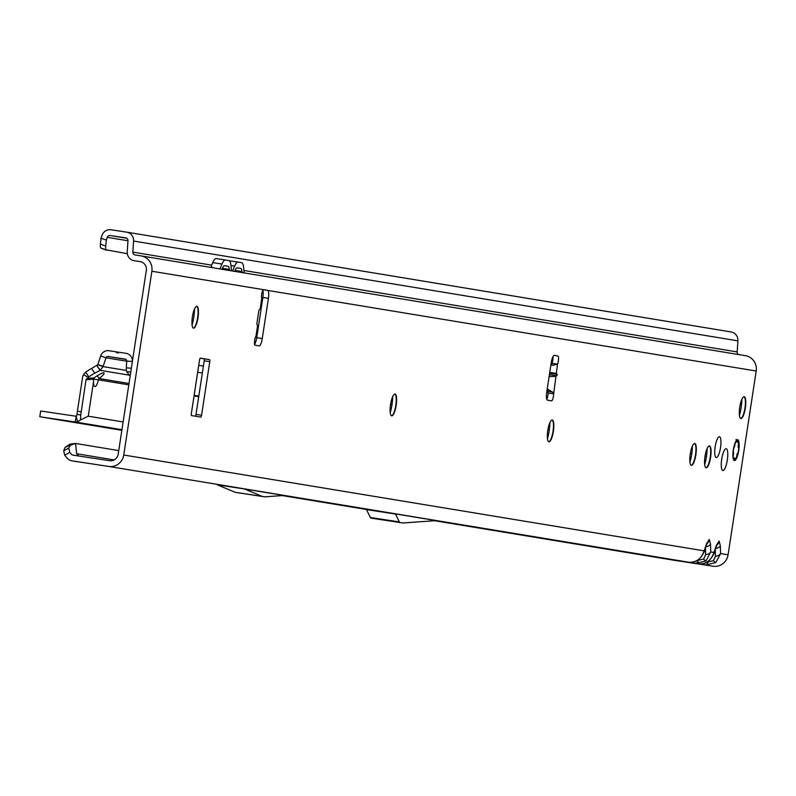 <?xml version="1.0" encoding="UTF-8"?>
<svg xmlns="http://www.w3.org/2000/svg" width="796" height="796" viewBox="0 0 796 796"><rect width="100%" height="100%" fill="white"/><g stroke="black" fill="none" stroke-linecap="round" stroke-linejoin="round"><path stroke-width="1.19" d="M192.075 324.967A16.457 4.229 98.7 0 0 193.826 317.097A16.457 4.229 98.7 0 0 194.513 308.957M196.672 306.341A11.035 2.836 -81.3 0 1 197.179 306.788A11.035 2.836 -81.3 0 1 197.637 317.664A11.035 2.836 -81.3 0 1 193.975 327.833A11.035 2.836 -81.3 0 1 193.358 328.111M390.229 412.646A16.457 4.229 98.7 0 0 391.98 404.776A16.457 4.229 98.7 0 0 392.667 396.637M394.826 394.01A11.035 2.836 -81.3 0 1 395.333 394.468A11.035 2.836 -81.3 0 1 395.791 405.333A11.035 2.836 -81.3 0 1 392.13 415.512A11.035 2.836 -81.3 0 1 391.513 415.791M547.459 438.606A16.457 4.229 98.7 0 0 549.21 430.736A16.457 4.229 98.7 0 0 549.897 422.596M552.056 419.98A11.035 2.836 -81.3 0 1 552.563 420.427A11.035 2.836 -81.3 0 1 553.011 431.303A11.035 2.836 -81.3 0 1 549.359 441.472A11.035 2.836 -81.3 0 1 548.742 441.76M689.943 462.138A16.457 4.229 98.7 0 0 691.694 454.267A16.457 4.229 98.7 0 0 692.381 446.128M694.54 443.501A11.035 2.836 -81.3 0 1 695.047 443.959A11.035 2.836 -81.3 0 1 695.495 454.824A11.035 2.836 -81.3 0 1 691.843 465.003A11.035 2.836 -81.3 0 1 691.226 465.282M704.679 464.565A16.457 4.229 98.7 0 0 706.43 456.705A16.457 4.229 98.7 0 0 707.117 448.566M709.276 445.939A11.035 2.836 -81.3 0 1 709.783 446.397A11.035 2.836 -81.3 0 1 710.231 457.262A11.035 2.836 -81.3 0 1 706.579 467.431A11.035 2.836 -81.3 0 1 705.962 467.72M739.414 415.353A16.457 4.229 98.7 0 0 741.166 407.482A16.457 4.229 98.7 0 0 741.852 399.343M744.011 396.716A11.035 2.836 -81.3 0 1 744.519 397.174A11.035 2.836 -81.3 0 1 744.966 408.04A11.035 2.836 -81.3 0 1 741.315 418.208A11.035 2.836 -81.3 0 1 740.698 418.497M198.005 317.713A11.035 2.836 -81.3 0 1 193.547 328.171A11.035 2.836 -81.3 0 1 192.403 316.788A11.035 2.836 -81.3 0 1 196.861 306.341A11.035 2.836 -81.3 0 1 198.005 317.713M396.159 405.393A11.035 2.836 -81.3 0 1 391.702 415.84A11.035 2.836 -81.3 0 1 390.557 404.467A11.035 2.836 -81.3 0 1 395.015 394.02A11.035 2.836 -81.3 0 1 396.159 405.393M553.379 431.352A11.035 2.836 -81.3 0 1 548.922 441.81A11.035 2.836 -81.3 0 1 547.777 430.427A11.035 2.836 -81.3 0 1 552.245 419.98A11.035 2.836 -81.3 0 1 553.379 431.352M695.863 454.884A11.035 2.836 -81.3 0 1 691.406 465.332A11.035 2.836 -81.3 0 1 690.261 453.959A11.035 2.836 -81.3 0 1 694.729 443.511A11.035 2.836 -81.3 0 1 695.863 454.884M721.982 457.581A11.035 2.836 -81.3 0 1 721.763 459.232A11.035 2.836 -81.3 0 1 721.494 460.794M727.315 460.078A11.035 2.836 -81.3 0 1 722.848 470.526A11.035 2.836 -81.3 0 1 721.713 459.153A11.035 2.836 -81.3 0 1 726.171 448.705A11.035 2.836 -81.3 0 1 727.315 460.078M745.335 408.099A11.035 2.836 -81.3 0 1 740.877 418.547A11.035 2.836 -81.3 0 1 739.743 407.174A11.035 2.836 -81.3 0 1 744.2 396.716A11.035 2.836 -81.3 0 1 745.335 408.099M710.609 457.322A11.035 2.836 -81.3 0 1 706.142 467.769A11.035 2.836 -81.3 0 1 705.007 456.397A11.035 2.836 -81.3 0 1 709.465 445.939A11.035 2.836 -81.3 0 1 710.609 457.322M720.529 447.571A10.557 2.716 -81.3 0 1 716.271 457.571A10.557 2.716 -81.3 0 1 715.176 446.695A10.557 2.716 -81.3 0 1 719.445 436.696A10.557 2.716 -81.3 0 1 720.529 447.571M738.718 450.576A10.557 2.716 -81.3 0 1 734.449 460.566A10.557 2.716 -81.3 0 1 733.355 449.69A10.557 2.716 -81.3 0 1 737.623 439.7A10.557 2.716 -81.3 0 1 738.718 450.576M552.981 356.688A4.846 1.244 -81.3 0 1 551.986 363.294L557.538 364.14L556.324 373.503L557.17 374.826L555.946 376.389L553.668 393.891A4.846 1.244 -81.3 0 1 551.509 400.826L547.529 400.169A7.751 1.99 -81.3 0 1 546.733 392.189L551.24 362.697A7.751 1.99 -81.3 0 1 554.374 355.364A7.751 1.99 -81.3 0 1 554.384 355.364L557.867 355.941A4.846 1.244 -81.3 0 1 558.553 359.006A4.846 1.244 -81.3 0 1 557.538 364.14L553.061 365.195A6.975 0.567 -172.6 0 1 550.902 364.956M706.002 560.931A6.975 1.254 -127.3 0 1 703.584 559.081L698.361 560.235A6.975 2.428 98.8 0 1 695.754 563.379L706.002 560.931L710.748 551.946L710.539 544.205L709.276 539.439A6.975 6.736 99.4 0 1 707.027 543.638M705.873 546.862A6.975 3.871 -1.6 0 0 710.539 544.205M715.823 562.553A6.975 1.254 -127.3 0 1 713.415 560.702L708.181 561.857A6.975 2.428 98.8 0 1 705.574 565.001L715.823 562.553L720.579 553.568L720.37 545.827L719.096 541.061A6.975 6.736 99.4 0 1 716.858 545.26M715.703 548.484A6.975 3.871 -1.6 0 0 720.37 545.827M260.163 308.818L261.715 298.689A4.846 1.244 -81.3 0 1 261.685 294.281A4.846 1.244 -81.3 0 1 263.645 289.694L267.625 290.351A7.751 1.99 -81.3 0 1 268.421 298.331L262.272 338.539A7.751 1.99 -81.3 0 1 259.138 345.872L255.148 345.215A4.846 1.244 -81.3 0 1 254.66 340.22A4.846 1.244 -81.3 0 1 256.004 336.041L257.556 325.912L256.829 323.902L258.879 310.5L260.511 308.102L261.914 298.938M263.645 289.694L151.867 271.237A13.552 13.104 99.4 0 0 140.972 255.864L135.041 254.969A2.706 2.617 -80.6 0 0 135.041 254.969A2.706 2.617 -80.6 0 1 132.833 252.123L133.579 241.059A8.517 8.239 99.4 0 0 126.644 232.133L111.032 229.765A8.517 8.239 99.4 0 0 101.948 235.507L101.032 238.253L106.346 240.084L107.261 237.327A2.706 2.617 99.4 0 1 110.147 235.507L125.768 237.885A2.706 2.617 99.4 0 1 127.977 240.72L127.231 251.785A8.517 8.239 -80.6 0 0 134.166 260.71L140.096 261.615A7.751 7.482 99.4 0 1 146.325 270.391L118.196 454.178A7.751 7.482 99.4 0 1 109.629 460.705L72.943 455.123A2.706 2.617 99.4 0 1 71.371 454.247L69.759 452.347L64.715 455.252L67.133 458.098A8.517 8.239 -80.6 0 0 72.068 460.864L77.958 461.839M232.561 271.028L231.536 270.819L232.571 270.978L234.661 266.113A15.492 3.98 98.7 0 1 238.113 262.083A15.492 3.98 98.7 0 0 238.113 262.083L241.566 262.65A15.492 3.98 98.7 0 1 243.656 267.595L244.183 272.948L232.561 271.028A13.552 13.104 -80.6 0 0 231.507 270.819L229.427 270.511L229.318 269.386A9.681 2.487 98.7 0 0 228.004 266.302L224.571 265.735A9.681 2.487 98.7 0 0 224.562 265.735A9.681 2.487 98.7 0 0 222.402 268.252L221.965 269.277L229.427 270.511M221.965 269.277L219.885 268.939A13.552 13.104 -80.6 0 0 218.781 268.72L141.29 255.924M670.302 559.648L713.077 566.235A13.552 13.104 -80.6 0 0 728.081 554.812L756.2 371.026A13.552 13.104 -80.6 0 0 745.295 355.663L244.183 272.909L745.454 355.683M212.631 267.764L211.169 266.252L212.731 262.61A15.492 3.98 98.7 0 1 216.184 258.581A15.492 3.98 98.7 0 1 216.194 258.581L225.427 259.984A15.492 3.98 98.7 0 0 221.984 264.013L219.885 268.939M738.738 354.578A2.706 2.617 99.4 0 1 737.166 351.922L243.944 270.471M209.766 361.663A1.94 0.497 98.7 0 0 209.567 359.673L200.333 358.14A1.94 0.497 98.7 0 0 199.547 359.981L191.348 413.582A1.94 0.497 98.7 0 0 191.547 415.572L200.781 417.104A1.94 0.497 98.7 0 0 201.567 415.263L209.766 361.663L204.214 360.817L196.015 414.418A1.94 0.497 -81.3 0 1 195.368 416.209M72.068 460.864L108.744 466.446A13.552 13.104 99.4 0 0 123.748 455.014L151.867 271.237M257.556 325.912L257.347 327.246M260.372 307.515L260.511 308.102M551.986 363.294L550.971 364.488M556.324 373.503L549.767 372.369M549.121 376.608L555.946 376.389M547.23 388.955L552.713 392.219L553.668 393.891L548.116 393.045A4.846 1.244 -81.3 0 1 546.782 399.244M547.708 389.234L548.116 393.045M200.184 358.19L204.015 358.827A1.94 0.497 -81.3 0 1 204.214 360.817M262.819 290.431A7.751 1.99 -81.3 0 1 262.869 297.495L256.72 337.693A7.751 1.99 -81.3 0 1 254.601 344.34M77.759 461.809L71.958 460.844M366.956 509.559L282.331 495.59L366.319 509.46A1.94 0.497 98.7 0 1 366.468 509.609L370.379 517.509A7.751 1.99 -81.3 0 0 370.976 518.087L373.831 518.554A7.751 1.99 -81.3 0 1 373.822 518.554L399.99 522.494A7.751 1.99 -81.3 0 1 399.383 521.927L395.483 514.017A1.94 0.497 98.7 0 0 395.323 513.878L436.198 520.624L402.955 522.972A7.751 1.99 -81.3 0 1 402.846 522.972A7.751 1.99 -81.3 0 1 402.836 522.972L373.831 518.554M114.156 459.929L76.645 453.73L78.844 456.098M76.645 453.73L75.59 443.462L70.008 444.128L65.033 447.422L70.098 445.093M67.919 446.039L75.59 443.462L118.743 450.586M244.491 488.973L283.893 495.48L264.799 496.823A7.751 1.99 -81.3 0 1 264.69 496.823L262.352 496.435A7.751 1.99 -81.3 0 1 262.232 496.405L244.491 488.973L217.328 484.834L235.069 492.266A7.751 1.99 -81.3 0 0 235.188 492.306L237.516 492.684A7.751 1.99 -81.3 0 1 237.516 492.684A7.751 1.99 -81.3 0 0 237.536 492.684M123.748 455.014L704.132 550.852C701.435 558.702 696.43 562.513 689.127 562.284A6.975 5.353 98.5 0 0 689.157 562.284L683.227 561.399A6.975 5.353 98.5 0 0 683.247 561.409A6.975 5.353 98.5 0 0 683.276 561.409L680.908 561.061M705.465 548.056L705.644 554.683A6.975 3.871 -1.6 0 0 710.748 551.946L713.962 552.474C711.256 560.324 706.261 564.135 698.958 563.906A6.975 5.353 98.5 0 0 698.978 563.906L693.077 563.031A6.975 5.353 98.5 0 0 693.077 563.031A6.975 5.353 98.5 0 0 693.107 563.031M126.843 232.173L730.977 331.932A8.517 8.239 -80.6 0 1 737.912 340.857L737.166 351.922M127.31 253.705L106.047 249.805A11.622 2.945 -71 0 1 105.729 245.994L106.346 240.084M106.296 250.243L100.734 247.974A11.622 2.945 -71 0 1 100.415 244.163L101.032 238.253M698.978 563.906C704.918 564.792 709.883 561.409 713.893 553.737L716.4 546.444A6.975 3.91 -161 0 0 716.47 545.18L713.962 552.474A6.975 3.91 19 0 1 713.893 553.737L713.893 553.737A6.975 3.91 19 0 1 713.226 554.712M715.286 549.678L715.475 556.305A6.975 3.871 -1.6 0 0 720.579 553.568L728.081 554.812M683.227 561.399L696.938 563.668A6.975 2.428 -81.2 0 0 697.266 563.658M108.744 466.446L689.127 562.284C695.087 563.17 700.062 559.777 704.062 552.116L706.579 544.822A6.975 3.91 -161 0 0 706.649 543.559L704.132 550.852A6.975 3.91 19 0 1 704.062 552.116L704.062 552.116A6.975 3.91 19 0 1 703.405 553.091M64.715 455.252L63.7 450.815L65.033 447.422M70.675 444.855L68.745 447.989L69.759 452.347M68.745 447.989L63.7 450.815M264.69 496.823A7.751 1.99 -81.3 0 1 264.68 496.823L237.516 492.684L264.69 496.823M551.111 364.498L553.061 365.195M548.145 391.334L552.713 392.219M242.103 272.6L241.994 271.486A9.681 2.487 98.7 0 0 240.681 268.391L237.248 267.824A9.681 2.487 98.7 0 0 237.238 267.824A9.681 2.487 98.7 0 0 235.079 270.341L234.641 271.376M232.581 270.968L231.616 270.839M231.507 270.789L230.979 265.506A15.492 3.98 98.7 0 0 228.89 260.561L225.447 259.993A15.492 3.98 98.7 0 0 225.437 259.984L216.184 258.581M219.895 268.889L217.985 268.58M737.962 453.601L737.982 453.531A9.95 2.557 98.7 0 0 738.559 450.556A9.95 2.557 98.7 0 0 738.897 447.531L738.608 444.815A3.482 0.895 98.7 0 0 738.718 442.347A9.95 2.557 98.7 0 0 738.459 441.372A3.482 0.895 98.7 0 0 737.733 441.611L737.325 442.258L736.031 439.452L736.817 440.079A10.288 2.647 -81.3 0 0 736.419 440.407M738.788 447.233L737.982 446.835M736.977 440.397L736.967 440.437A9.95 2.557 98.7 0 0 735.176 443.213L734.39 446.805A3.482 0.895 98.7 0 0 733.663 448.815A9.95 2.557 98.7 0 0 733.385 450.626A3.482 0.895 98.7 0 0 733.474 452.775L733.156 456.436A9.95 2.557 98.7 0 0 734.031 459.66L734.907 458.038L735.106 458.785A3.482 0.895 98.7 0 0 735.723 459.242A9.95 2.557 98.7 0 0 736.27 458.406A3.482 0.895 98.7 0 0 736.897 456.018L737.783 453.78M735.783 459.173A10.288 2.647 -81.3 0 1 735.723 459.262L735.325 459.561A3.871 0.995 -81.3 0 1 735.056 459.65A3.871 0.995 -81.3 0 1 734.638 459.053L734.021 459.69M83.381 423.621L62.934 420.437L83.381 423.621M129.012 383.483L99.201 378.558A9.681 1.781 -35.3 0 0 104.037 373.025A9.681 1.781 -35.3 0 0 94.306 377.752L93.53 379.125L86.008 379.762L88.933 376.856L85.63 372.2L83.51 374.618L88.217 377.374M83.51 374.618A7.751 7.482 -80.6 0 0 82.595 377.284L77.401 411.233A11.622 2.985 98.7 0 0 77.033 414.408L80.764 414.975L80.476 419.94L77.411 421.82L75.132 421.97L39.8 416.756L121.848 430.308M132.325 361.881L132.355 361.444A7.751 7.482 -80.6 0 0 126.047 353.334L119.47 352.329A1.164 1.124 99.4 0 0 118.306 352.936L116.455 352.658A1.164 1.124 99.4 0 0 115.539 351.733L108.943 350.728A7.751 7.482 -80.6 0 0 100.684 355.951L97.848 364.488A3.871 0.985 -71 0 1 97.749 364.777L103.062 366.608L100.226 370.23L94.833 373.135A11.622 2.139 144.7 0 0 88.933 376.856M130.136 376.16L126.763 371.732A3.871 0.995 -86.5 0 1 126.285 367.881L126.743 361.105A1.94 1.871 -80.6 0 0 125.191 359.086L108.067 356.479A1.94 1.871 -80.6 0 0 105.997 357.782L103.162 366.319A3.871 0.985 -71 0 1 103.062 366.608L126.355 370.448M86.008 379.762L80.764 414.975M92.834 378.976L98.386 379.821A9.681 2.487 -81.3 0 1 94.923 386.577A9.681 2.487 -81.3 0 1 93.52 381.781L93.53 379.125M80.476 419.94L88.257 416.189L93.52 381.781M97.221 375.752L99.201 378.558L98.386 379.821L128.813 384.836M85.63 372.2A11.622 2.139 -35.3 0 1 91.53 368.468L94.833 373.135M97.749 364.777L91.53 368.468M96.774 365.663L100.077 370.329L129.38 375.165M96.823 365.643L100.226 370.23M115.519 351.733A1.164 1.124 99.4 0 1 115.539 351.733L119.151 352.329L115.549 351.733M194.134 395.343L198.811 396.119M194.045 395.92L198.731 396.687M77.033 414.408L76.297 416.139L77.411 421.82M76.297 416.139L75.132 421.97L121.947 429.701M39.8 416.756L40.676 411.015L76.008 416.228M549.618 373.314L557.091 374.06M756.2 371.026L263.456 289.714M211.646 265.138L132.833 252.123M709.276 539.439L706.649 543.559M719.096 541.061L716.47 545.18M434.646 520.733L670.501 559.688M395.323 513.878L367.006 509.569M696.938 563.668L713.077 566.235M737.912 340.857L133.579 241.059M126.743 238.243L110.147 235.507M107.261 237.327L127.977 240.75M106.047 249.805L100.734 247.974M105.729 245.994L100.415 244.163M715.475 556.305L713.415 560.702M705.644 554.683L703.584 559.081M395.483 514.017L366.468 509.609M399.383 521.927L370.379 517.509M399.99 522.494L370.976 518.087M262.232 496.405L235.069 492.266M262.352 496.435L235.188 492.306M557.867 355.941L554.155 355.384M262.272 338.539L256.72 337.693M268.421 298.331L262.869 297.495M549.399 374.787L556.902 375.543M209.567 359.673L204.015 358.827M201.567 415.263L196.015 414.418M229.318 269.386L222.373 268.332M228.004 266.302L224.323 265.735M241.994 271.486L235.039 270.431M240.681 268.391L236.999 267.834M221.984 264.013L212.731 262.61M238.103 262.083L229.347 260.75L238.113 262.083M234.661 266.113L230.989 265.546M733.355 456.028L732.987 453.033M734.808 446.158L734.748 443.8M732.947 453.75L733.683 453.521M737.852 453.282L737.524 453.829M733.992 446.457A3.871 0.995 -81.3 0 1 734.021 446.407L734.171 445.72M736.897 441.85L736.907 441.143M737.733 441.611L737.365 441.213A3.871 0.995 -81.3 0 1 737.932 440.785A3.871 0.995 -81.3 0 1 738.171 440.954L736.967 440.636M735.106 458.785L734.38 458.297M734.728 443.889L735.245 443.67M734.907 458.038L734.4 458.197M738.459 441.372L738.24 447.362M736.847 440.079L736.788 441.989M738.897 447.461L737.992 453.571L736.897 453.929M736.131 458.635L737.305 453.491M736.25 458.496L735.723 459.242M198.731 365.334L203.408 366.11L198.731 365.334M100.684 355.951L105.997 357.782L126.733 361.205M97.848 364.488L103.162 366.319M77.401 411.233L81.102 411.791M88.257 416.189L123.131 421.95M86.764 378.478L94.187 377.851M126.007 359.434L108.067 356.479M132.385 361.454L126.743 361.105M197.677 372.23L202.353 373.006M390.617 404.089L392.05 404.328M547.837 430.059L549.27 430.288M690.321 453.581L691.754 453.82M705.067 456.018L706.5 456.257M130.773 371.981L126.763 371.732M131.36 368.19L126.285 367.881M218.94 268.74L141.131 255.894M256.262 335.882L257.665 326.718M434.636 520.733L676.292 560.643M731.076 331.942L126.743 232.153M716.4 546.444L717.096 544.763L716.111 545.777M693.077 563.031L690.729 562.682M706.579 544.822L707.266 543.141L706.281 544.156M689.157 562.284L683.247 561.409M735.653 459.431L734.071 459.501M734.171 459.023L734.31 458.128"/></g></svg>
